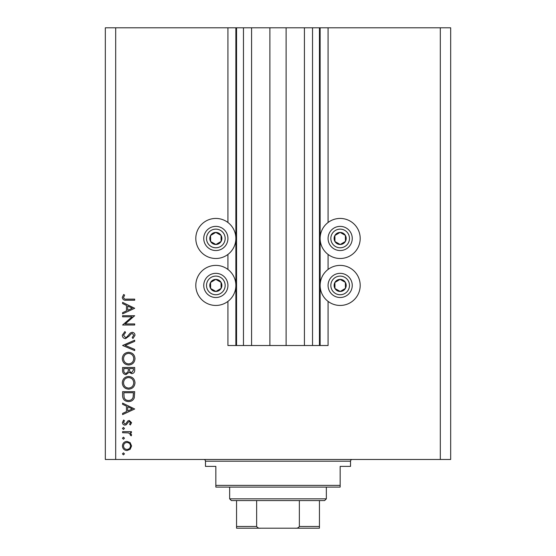 <?xml version="1.0" encoding="UTF-8"?>
<svg xmlns="http://www.w3.org/2000/svg" width="556" height="556" viewBox="0 0 556 556"><rect width="100%" height="100%" fill="white"/><g stroke="black" fill="none" stroke-linecap="round" stroke-linejoin="round"><path stroke-width="0.83" d="M251.583 27.8L251.583 345.512L269.882 345.512L269.882 27.8L227.925 27.8L227.925 222.483M227.925 254.433L227.925 269.451M227.925 301.394L227.925 345.512L236.557 345.512L236.557 27.8M243.465 27.8L243.465 345.512L236.557 345.512M251.583 345.512L243.465 345.512M269.882 345.512L286.118 345.512L286.118 27.8L269.882 27.8M312.535 27.8L312.535 345.512L319.443 345.512L319.443 27.8L304.417 27.8L304.417 345.512L286.118 345.512M304.417 27.8L286.118 27.8M312.535 345.512L304.417 345.512M319.443 27.8L320.131 27.8L320.131 345.512L319.443 345.512M328.075 301.394L328.075 345.512L320.131 345.512M440.31 27.8L440.31 459.478L450.673 459.478L450.673 27.8L328.075 27.8L328.075 222.483M328.075 254.433L328.075 269.451M328.075 27.8L320.131 27.8M360.191 238.461A20.03 20.03 0 0 0 340.161 218.432A20.03 20.03 0 0 0 320.131 238.461A20.03 20.03 0 0 0 340.161 258.491A20.03 20.03 0 0 0 360.191 238.461M320.131 285.423A20.03 20.03 0 0 1 340.161 265.393A20.03 20.03 0 0 1 360.191 285.423A20.03 20.03 0 0 1 340.161 305.452A20.03 20.03 0 0 1 320.131 285.423M235.869 238.461A20.03 20.03 0 0 1 215.839 258.491A20.03 20.03 0 0 1 195.809 238.461A20.03 20.03 0 0 1 215.839 218.432A20.03 20.03 0 0 1 235.869 238.461M195.809 285.423A20.03 20.03 0 0 0 215.839 305.452A20.03 20.03 0 0 0 235.869 285.423A20.03 20.03 0 0 0 215.839 265.393A20.03 20.03 0 0 0 195.809 285.423M132.085 316.802L122.598 316.802L122.598 315.718L134.684 315.718L125.169 323.933L134.684 323.933L134.684 325.017L122.598 325.017L132.085 316.802M125.559 338.653C123.529 338.409 122.438 337.256 122.285 335.198L124.926 331.522L125.538 332.544L123.529 335.198L125.573 337.568L126.761 337.131L130.333 332.974L132.175 332.3C133.94 332.488 134.879 333.482 134.99 335.275L132.947 338.5L132.203 337.513L133.753 335.157L132.224 333.385L130.66 334.177L129.458 335.803L125.559 338.653M122.598 345.471L134.684 340.202L134.684 341.363L125.156 345.394L134.684 349.418L134.684 350.586L122.598 345.471M122.285 358.662C122.619 354.784 124.718 352.657 128.589 352.289C132.467 352.615 134.601 354.707 134.99 358.564C134.684 362.498 132.564 364.639 128.644 364.993C124.759 364.653 122.64 362.54 122.285 358.662M122.285 382.834C122.619 378.956 124.718 376.836 128.589 376.461C132.467 376.787 134.601 378.879 134.99 382.736C134.684 386.67 132.564 388.818 128.644 389.172C124.759 388.825 122.64 386.712 122.285 382.834M122.598 403.114L134.684 409.001L122.598 414.581L122.598 413.407L126.469 411.614L126.469 406.137L122.598 404.302L122.598 403.114M122.438 453.863L123.446 452.855L124.454 453.863L123.446 454.871L122.438 453.863M440.31 459.478L105.327 459.478L105.327 27.8L115.69 27.8L115.69 459.478M227.925 27.8L115.69 27.8M126.99 441.388L130.125 442.604L131.584 445.968L130.132 449.324L126.99 450.534C124.19 450.277 122.674 448.755 122.438 445.968C122.674 443.174 124.19 441.652 126.99 441.388M122.438 438.211L123.446 437.204L124.454 438.211L123.446 439.219L122.438 438.211M122.598 432.714L122.598 431.63L131.431 431.63L131.431 432.714L130.132 432.714L131.584 434.868L131.279 435.814L130.34 435.216L130.5 434.66L128.596 432.909L122.598 432.714M122.438 428.454L123.446 427.446L124.454 428.454L123.446 429.461L122.438 428.454M129.27 420.468L131.584 422.706L130.326 424.965L129.569 424.228L130.5 422.706L129.312 421.559L128.512 421.858L126.358 424.708L124.996 425.118C123.418 424.979 122.563 424.117 122.438 422.532L123.64 420.009L124.454 420.725L123.529 422.477L124.947 424.033L125.788 423.735L127.908 420.878L129.27 420.468M128.485 401.564C124.593 401.342 122.633 399.284 122.598 395.392L122.598 391.646L134.684 391.646L134.246 397.922C133.141 400.376 131.223 401.592 128.485 401.564M122.598 370.741L122.598 367.474L134.684 367.474L134.684 369.83C134.816 372.075 133.822 373.361 131.689 373.674L129.117 372.277L126.024 374.605C123.793 374.327 122.654 373.041 122.598 370.741M122.598 302.388L134.684 308.281L122.598 313.855L122.598 312.68L126.469 310.894L126.469 305.411L122.598 303.576L122.598 302.388M123.529 297.467C123.967 298.864 125.003 299.427 126.643 299.135L134.684 299.135L134.684 300.219L126.518 300.219C124.099 300.553 122.688 299.615 122.285 297.404L123.682 294.485L124.614 295.125L123.529 297.467M126.983 449.45C129.11 449.255 130.285 448.087 130.5 445.961C130.285 443.834 129.117 442.673 126.983 442.479C124.857 442.673 123.703 443.834 123.529 445.961C123.703 448.087 124.857 449.255 126.983 449.45M127.713 411.044L132.328 408.917L127.713 406.728L127.713 411.044M133.447 392.731L123.835 392.731L124.141 397.575C124.919 399.521 126.365 400.487 128.492 400.48C130.778 400.473 132.314 399.41 133.106 397.297L133.447 392.731M128.644 388.081C131.8 387.754 133.496 385.989 133.753 382.792C133.468 379.609 131.751 377.858 128.589 377.545C125.461 377.878 123.773 379.63 123.529 382.792C123.759 386.003 125.468 387.768 128.644 388.081M133.447 370.032L133.447 368.558L129.569 368.558L129.569 369.288C129.353 371.088 130.048 372.186 131.668 372.589L133.447 370.032M128.332 369.281L128.332 368.558L123.835 368.558L123.835 370.101C123.62 371.957 124.356 373.097 126.024 373.521L128.186 371.54L128.332 369.281M128.644 363.909C131.8 363.575 133.496 361.81 133.753 358.62C133.468 355.43 131.751 353.685 128.589 353.373C125.461 353.706 123.773 355.451 123.529 358.62C123.759 361.831 125.468 363.596 128.644 363.909M127.713 310.317L132.328 308.191L127.713 306.002L127.713 310.317M212.885 243.73A6.046 6.046 0 0 0 221.031 235.369A6.046 6.046 0 0 0 210.564 235.508A6.046 6.046 0 0 0 212.885 243.73M213.282 243.028L215.916 244.501L221.114 241.415L221.031 235.369L215.763 232.415L210.564 235.508L210.648 241.547L213.282 243.028M221.747 227.911A12.086 12.086 0 0 1 226.382 244.369A12.086 12.086 0 0 1 209.932 249.005A12.086 12.086 0 0 1 205.296 232.554A12.086 12.086 0 0 1 221.747 227.911A12.086 12.086 0 0 0 205.296 232.554A12.086 12.086 0 0 0 209.932 249.005M210.648 241.547L215.916 244.501L221.114 241.415L221.031 235.369L215.763 232.415L210.564 235.508M337.207 243.73A6.046 6.046 0 0 0 345.352 235.369A6.046 6.046 0 0 0 334.886 235.508A6.046 6.046 0 0 0 337.207 243.73M337.603 243.028L340.237 244.501L345.436 241.415L345.352 235.369L340.084 232.415L334.886 235.508L334.969 241.547L337.603 243.028M346.068 227.911A12.086 12.086 0 0 1 350.704 244.369A12.086 12.086 0 0 1 334.253 249.005A12.086 12.086 0 0 1 329.618 232.554A12.086 12.086 0 0 1 346.068 227.911A12.086 12.086 0 0 0 329.618 232.554A12.086 12.086 0 0 0 334.253 249.005M334.969 241.547L340.237 244.501L345.436 241.415L345.352 235.369L340.084 232.415L334.886 235.508M337.207 290.698A6.046 6.046 0 0 0 345.352 282.337A6.046 6.046 0 0 0 334.886 282.469A6.046 6.046 0 0 0 337.207 290.698M337.603 289.989L340.237 291.469L345.436 288.376L345.352 282.337L340.084 279.383L334.886 282.469L334.969 288.515L337.603 289.989M346.068 274.879A12.086 12.086 0 0 1 350.704 291.33A12.086 12.086 0 0 1 334.253 295.973A12.086 12.086 0 0 1 329.618 279.515A12.086 12.086 0 0 1 346.068 274.879A12.086 12.086 0 0 0 329.618 279.515A12.086 12.086 0 0 0 334.253 295.973M340.237 291.469L345.436 288.376L345.352 282.337L340.084 279.383L334.886 282.469L334.969 288.515L340.237 291.469M212.885 290.698A6.046 6.046 0 0 0 221.031 282.337A6.046 6.046 0 0 0 210.564 282.469A6.046 6.046 0 0 0 212.885 290.698M213.282 289.989L215.916 291.469L221.114 288.376L221.031 282.337L215.763 279.383L210.564 282.469L210.648 288.515L213.282 289.989M221.747 274.879A12.086 12.086 0 0 1 226.382 291.33A12.086 12.086 0 0 1 209.932 295.973A12.086 12.086 0 0 1 205.296 279.515A12.086 12.086 0 0 1 221.747 274.879A12.086 12.086 0 0 0 205.296 279.515A12.086 12.086 0 0 0 209.932 295.973M215.916 291.469L221.114 288.376L221.031 282.337L215.763 279.383L210.564 282.469L210.648 288.515L215.916 291.469M203.753 459.478A1.724 1.724 0 0 1 205.477 461.202L205.477 466.387L215.839 466.387L215.839 485.381L340.161 485.381L340.161 466.387L350.523 466.387L350.523 461.202L205.477 461.202M352.247 459.478A1.724 1.724 0 0 0 350.523 461.202M340.161 485.381L340.161 487.105L215.839 487.105L215.839 485.381M310.978 528.2L245.022 528.2L310.978 528.2M326.351 498.843L324.621 500.574L231.379 500.574L229.649 498.843L326.351 498.843L326.351 487.105M229.649 498.843L229.649 487.105M319.443 500.574L319.443 527.588M319.443 528.2L236.557 528.2L236.557 526.476L236.557 528.2M295.264 528.2C297.092 528.408 298.454 527.832 299.357 526.476L319.443 526.476M299.357 500.574L299.357 526.476M256.643 500.574L256.643 526.476C257.553 527.832 258.915 528.408 260.736 528.2M236.557 500.574L236.557 526.476L256.643 526.476M235.869 27.8L235.869 345.512M211.28 246.593A9.327 9.327 0 0 0 223.971 243.014A9.327 9.327 0 0 0 220.398 230.323A9.327 9.327 0 0 0 207.701 233.902A9.327 9.327 0 0 0 211.28 246.593M335.602 246.593A9.327 9.327 0 0 0 348.299 243.014A9.327 9.327 0 0 0 344.72 230.323A9.327 9.327 0 0 0 332.029 233.902A9.327 9.327 0 0 0 335.602 246.593M335.602 293.561A9.327 9.327 0 0 0 348.299 289.982A9.327 9.327 0 0 0 344.72 277.291A9.327 9.327 0 0 0 332.029 280.87A9.327 9.327 0 0 0 335.602 293.561M211.28 293.561A9.327 9.327 0 0 0 223.971 289.982A9.327 9.327 0 0 0 220.398 277.291A9.327 9.327 0 0 0 207.701 280.87A9.327 9.327 0 0 0 211.28 293.561"/></g></svg>
